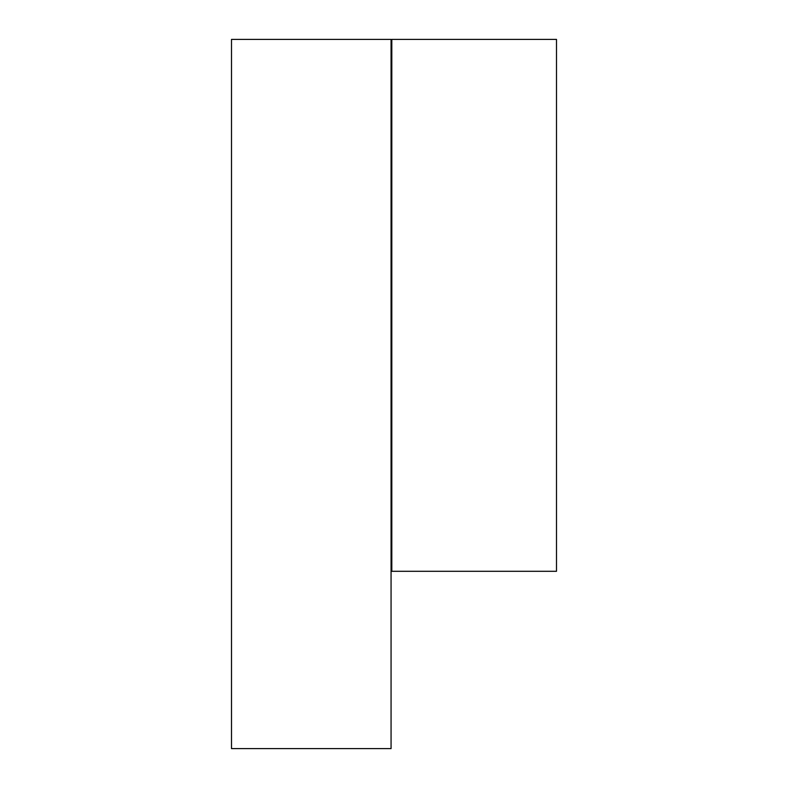 <?xml version="1.0" encoding="UTF-8"?>
<svg xmlns="http://www.w3.org/2000/svg" width="788" height="788" viewBox="0 0 788 788"><rect width="100%" height="100%" fill="white"/><g stroke="black" fill="none" stroke-linecap="round" stroke-linejoin="round"><path stroke-width="1.18" d="M556.495 305.35L556.495 571.3L391.813 571.3L391.813 39.4L556.495 39.4L556.495 305.35M391.065 394L391.065 748.6L231.505 748.6L231.505 39.4L391.065 39.4L391.065 394M391.813 436.148L391.065 436.148M391.813 174.552L391.065 174.552"/></g></svg>
